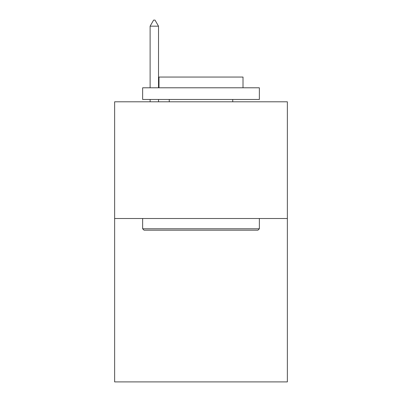 <?xml version="1.0" encoding="UTF-8"?>
<svg xmlns="http://www.w3.org/2000/svg" width="402" height="402" viewBox="0 0 402 402"><rect width="100%" height="100%" fill="white"/><g stroke="black" fill="none" stroke-linecap="round" stroke-linejoin="round"><path stroke-width="0.6" d="M287.365 218.507L287.365 381.9L114.635 381.9L114.635 101.796L287.365 101.796L287.365 218.507L114.635 218.507M144.047 230.175L142.645 228.778L259.355 228.778L257.953 230.175L144.047 230.175M259.355 87.792L259.355 99.465L142.645 99.465L142.645 87.792L259.355 87.792M158.986 87.792L158.986 77.053L243.014 77.053L243.014 87.792M259.355 218.507L259.355 228.778M142.645 218.507L142.645 228.778M232.743 99.465L232.743 101.796M169.257 99.465L169.257 101.796M158.519 26.17L155.016 20.1L153.614 20.1L150.117 26.17L158.519 26.17L158.519 87.792M158.519 99.465L158.519 101.796M150.117 26.17L150.117 87.792M150.117 99.465L150.117 101.796"/></g></svg>
